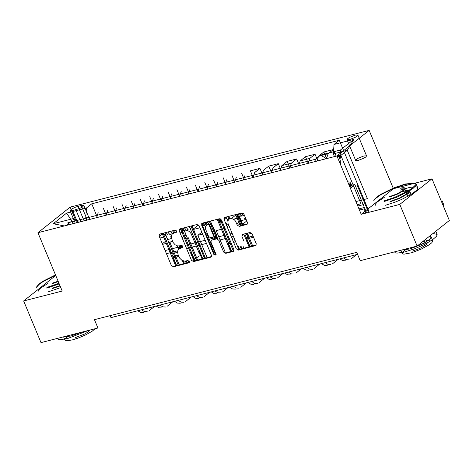 <?xml version="1.0" encoding="UTF-8"?>
<svg xmlns="http://www.w3.org/2000/svg" width="473" height="473" viewBox="0 0 473 473"><rect width="100%" height="100%" fill="white"/><g stroke="black" fill="none" stroke-linecap="round" stroke-linejoin="round"><path stroke-width="0.71" d="M176.671 230.995L175.187 230.109L159.862 234.046L159.419 234.265L159.105 236.051L171.362 265.495L173.485 266.766L188.81 262.828L189.342 261.427L187.852 260.54L184.789 261.179L181.969 260.351L179.675 258.134L178.055 254.545L177.582 251.754L178.25 249.726L179.066 248.828L182.785 247.462L183.004 246.208L181.52 245.327L179.007 245.936L177.322 245.83L175.111 244.789L173.017 242.359L171.256 237.458L171.403 235.666L172.16 234.182L174.159 232.911L176.453 232.249L176.671 230.995M227.673 216.64L229.015 219.117L231.616 218.437L234.395 219.774L235.619 221.317L237.245 225.136L239.368 226.401L247.095 224.314L247.414 222.523L243.973 214.263L241.851 212.998L224.835 217.367L224.391 217.586L224.072 219.371L236.329 248.822L238.457 250.087L255.917 245.499L256.236 243.713L252.079 233.733L249.957 232.468L242.229 234.555L241.91 236.34L243.973 241.289M229.033 219.105L227.921 220.826L228.039 223.498L236.258 243.27M361.218 214.304L399.786 204.401L417.133 246.072L449.35 220.483L432.003 178.818L393.435 188.715L369.153 130.382L336.936 155.966L361.218 214.304L393.435 188.715M55.731 275.475L23.65 300.952L62.217 291.055L37.935 232.716L336.936 155.966M23.65 300.952L40.997 342.618L97.929 328.008L94.458 319.671L356.725 252.351L360.195 260.682L417.133 246.072M199.121 225.775L196.999 224.509L179.982 228.879L179.539 229.098L179.22 230.883L191.476 260.333L193.605 261.599L210.621 257.229L211.064 257.01L211.384 255.225L199.121 225.775M214.109 255.065L201.646 225.13L201.965 223.345L202.409 223.12L219.425 218.757L221.547 220.022L233.81 249.466L233.491 251.258L233.047 251.476L225.763 253.345L223.64 252.079L218.668 240.136L216.545 238.871L211.715 240.113L211.271 240.331L210.952 242.117L216.131 254.551M349.648 139.553L355.341 137.282L357.121 136.147L357.884 135.071L355.223 135.124L349.535 137.401L347.371 138.861L346.993 139.606L349.648 139.553M72.629 210.615L79.86 208.339L82.621 206.831L83.839 205.442L81.261 205.495L75.68 207.085L71.855 208.906L70.051 210.473L72.629 210.615L77.596 222.535M369.153 130.382L70.158 207.127L37.935 232.716M78.796 222.227L73.055 218.65L53.218 223.741L66.628 213.092L86.464 207.996L85.755 217.432L86.89 220.152M97.408 217.45L91.732 203.816L86.464 207.996M91.732 203.816L339.307 140.262L334.039 144.448L353.875 139.358L340.459 150.006L320.629 155.097L315.361 159.283L316.195 161.293M68.62 224.841L67.787 222.83L315.361 159.283M363.897 155.96L358.209 158.23L356.423 159.366L355.661 160.442L358.321 160.388L364.009 158.112L365.795 156.983L366.557 155.907L363.897 155.96M399.786 204.401L432.003 178.818M76.667 222.777L70.158 207.127M110.162 315.639L110.989 317.631L357.553 254.344M72.931 223.735L71.795 221.015L66.196 225.461M357.221 204.708L360.964 203.751L340.844 155.416L347.288 150.302L367.409 198.636L355.921 201.581M232.131 233.36L230.109 233.875M227.584 234.525L207.682 239.634M205.158 240.278L185.256 245.386M182.897 245.995L165.142 250.554M353.875 139.358L347.288 150.302L333.329 153.885L334.464 156.604M236.535 214.364L238.049 218L243.565 213.619M233.567 219.153L238.049 218M227.72 216.628L228.826 219.283M218.171 219.076L219.685 222.718L221.932 220.932M209.356 221.34L210.869 224.982M190.986 226.053L192.499 229.695L199.955 227.779M181.437 228.506L182.95 232.142L180.053 232.887M172.621 230.771L173.591 233.1M163.073 233.219L164.586 236.861L159.939 238.055M162.322 243.79L167.69 239.527L164.876 232.757M167.69 239.527L171.457 238.558M174.643 232.787L173.692 230.493M182.146 237.919L186.06 234.809L183.24 228.045M194.876 232.55L192.056 225.781M203.893 230.522L204.425 230.097L201.723 223.605M213.24 227.832L210.42 221.068M223.688 225.154L222.789 225.385L220.022 218.739M226.212 224.504L228.228 223.989M229.754 218.674L228.79 216.35M236.819 224.113L241.153 220.666L238.339 213.902M241.153 220.666L246.114 219.395M337.107 156.374L340.844 155.416L340.459 150.006M166.443 253.682L177.771 250.773M186.563 248.52L206.465 243.412M208.989 242.761L211.005 242.241M218.721 240.26L228.891 237.653M231.415 237.003L233.431 236.488M98.195 212.738L96.516 217.681M106.224 215.185L103.463 208.552M115.773 212.738L113.012 206.098M124.588 210.473L121.827 203.839M134.143 208.019L131.376 201.386M142.958 205.761L140.191 199.121M178.398 265.501L164.775 232.781M152.507 203.307L149.746 196.673M187.213 263.242L186.256 260.948M180.875 248.023L179.923 245.735M174.543 232.811L173.591 230.522M161.323 201.043L158.561 194.409M196.762 260.789L183.14 228.069M170.871 198.595L168.11 191.955M205.578 258.524L191.955 225.804M179.687 196.33L176.926 189.697M214.559 254.711L201.658 223.711M189.235 193.877L186.474 187.243M217.834 239.131L210.325 221.092M198.057 191.618L195.29 184.978M233.461 251.281L219.91 218.721M207.606 189.165L204.844 182.531M242.312 249.1L241.336 246.758M229.665 218.715L228.69 216.38M216.421 186.9L213.66 180.266M251.861 246.646L246.344 233.396M243.039 225.461L238.238 213.926M225.97 184.452L223.209 177.813M234.785 182.188L232.024 175.554M244.334 179.734L241.573 173.1M253.15 177.476L250.388 170.836L259.937 168.388L254.669 172.568L252.996 177.511M262.704 175.022L259.937 168.388M271.52 172.757L268.753 166.124L263.485 170.304L261.811 175.252M281.068 170.31L278.307 163.67L268.753 166.124M289.884 168.045L287.123 161.405L281.855 165.591L280.176 170.534M299.433 165.591L296.672 158.958L287.123 161.405M308.248 163.333L305.487 156.693L300.219 160.879L298.546 165.822M317.803 160.879L315.036 154.245L305.487 156.693M326.618 158.615L323.851 151.981L318.583 156.161L316.91 161.11M336.167 156.167L333.406 149.527L323.851 151.981M369.265 212.235L339.307 140.262M236.636 214.34L241.437 225.869M244.736 233.804L250.252 247.06M227.82 216.599L228.902 219.212M240.349 246.711L241.437 249.318M222.008 221.122L220.388 221.535L218.26 219.052L231.888 251.772M209.45 221.317L216.746 238.835M191.086 226.029L204.708 258.749M183.654 230.966L181.531 228.483L193.563 257.371M194.202 258.908L195.154 261.202M172.722 230.741L173.686 233.065M179.042 245.93L180.018 248.278M185.375 261.143L186.338 263.461M165.29 235.678L163.161 233.195L176.79 265.915M107.743 210.284L106.07 215.227M116.559 208.019L114.886 212.968M126.108 205.572L124.434 210.515M134.923 203.307L133.25 208.25M144.478 200.854L142.799 205.802M159.235 236.37L162.345 233.899L175.779 266.175M153.293 198.595L151.614 203.538M171.161 231.64L172.202 234.135M177.038 245.753L178.534 249.348M183.37 260.972L184.594 263.91M179.409 265.241L169.931 242.483L172.267 240.633M162.57 244.375L169.931 242.483M162.842 196.141L161.169 201.084M179.096 230.469L180.71 229.186L193.924 260.936M171.658 193.877L169.984 198.82M189.525 226.922L202.958 259.198M188.952 262.781L188.012 260.517M182.619 247.562L181.673 245.298M197.773 260.528L188.301 237.771L182.684 239.208M181.206 191.429L179.533 196.372M192.499 229.695L198.5 224.929M190.022 189.165L188.349 194.107M202.284 226.662L207.889 222.209L214.99 239.267M201.604 223.824L207.889 222.209M207.322 258.075L197.85 235.318L201.794 232.19M215.901 255.237L206.666 233.053L205.111 233.455M197.85 235.318L202.586 234.1M199.571 186.711L197.897 191.654M220.601 218.946L217.444 219.756L230.877 252.032M208.392 184.452L206.713 189.395M224.031 219.265L226.26 217.497L227.826 221.263M237.937 245.552L239.693 249.768M224.031 218.065L226.26 217.497M225.26 252.334L216.214 230.605L225.012 228.347M227.117 226.685L228.796 225.349M217.941 181.999L216.262 186.941M231.545 218.431L235.808 215.044L240.426 226.129M243.725 234.064L249.241 247.32M226.756 179.734L225.077 184.677M235.808 215.044L243.027 213.193M244.056 248.65L243.016 246.155M244.05 225.201L243.4 223.628L246.758 220.956M252.872 246.386L247.355 233.136M238.386 224.912L243.4 223.628M236.305 177.286L234.632 182.229M245.12 175.022L243.447 179.965M278.307 163.67L273.039 167.856L271.36 172.799M296.672 158.958L291.403 163.138L289.73 168.086M315.036 154.245L309.768 158.425L308.094 163.368M320.629 155.097L326.37 158.68M333.406 149.527L328.138 153.713L326.459 158.656M333.329 153.885L334.039 144.448M350.304 188.083L354.821 184.494L366.646 212.909M349.387 185.889L354.821 184.494M71.795 221.015L66.628 213.092M64.358 225.934L53.218 223.741M52.438 288.554L60.095 285.952M389.634 202.001L399.685 198.358L407.844 193.699L409.405 192.174L409.713 191.565L409.429 190.767L407.206 190.489L403.221 191.21M173.609 232.917L173.195 233.295M181.36 247.432L183.081 246.989M179.941 248.136L179.533 248.514M174.354 266.074L189.413 262.208M159.945 234.023L159.975 235.359M175.028 232.219L176.748 231.776M194.474 260.907L211.413 256.561M180.059 228.861L180.095 230.191M182.525 230.765L181.987 232.166L192.748 258.016L194.237 258.902L197.749 257.667L199.08 255.609L199.074 252.878L191.133 233.697L189.543 231.675L187.403 230.398L185.144 230.126L182.525 230.765M233.839 250.802L226.632 252.653M212.141 239.64L211.792 240.089M202.485 223.102L202.521 224.439M213.512 227.744L211.496 225.201L209.226 224.279L207.079 224.651L205.53 226.662L205.649 229.334L208.64 236.553L210.763 237.818L216.037 236.358L216.356 234.573L213.512 227.744M240.243 225.71L247.444 223.859M229.908 218.414L229.5 218.798M242.755 234.318L242.785 235.649M239.326 249.395L256.265 245.049M224.912 217.344L224.947 218.68M154.5 306.463L148.989 310.838M147.221 311.731L144.383 311.583L141.474 309.809M143.55 312.677L140.712 312.529L137.803 310.749M172.864 301.75L167.353 306.126M165.585 307.018L162.753 306.871L159.839 305.091M161.914 307.958L159.076 307.811L156.167 306.037M191.228 297.038L185.718 301.413M183.956 302.306L181.118 302.152L178.203 300.379M180.278 303.246L177.446 303.098L174.531 301.325M170.339 236.766L171.261 237.552M176.512 265.986L173.142 257.88L178.835 256.419M170.511 231.309L172.604 233.721M177.677 245.901L178.936 248.934M182.395 260.588L183.861 264.1M172.574 230.783L173.816 233.012M179.184 245.907L180.148 248.23M185.517 261.126L186.474 263.426M168.081 234.963L165.958 232.48M167.72 232.03L169.842 234.513L172.479 233.833M168.016 231.953L169.21 234.064M209.598 292.32L204.088 296.695M202.32 297.588L199.482 297.44L196.573 295.666M198.648 298.534L195.81 298.38L192.901 296.606M194.882 261.273L193.9 258.926M193.333 257.554L191.506 253.167M188.875 226.597L191.003 229.08M198.849 251.281L202.225 259.387M190.938 226.064L204.844 258.713M186.445 230.25L184.322 227.767M186.084 227.312L188.207 229.795M186.386 227.235L187.58 229.352M227.962 287.608L222.452 291.983M220.684 292.876L217.846 292.728L214.937 290.948M217.012 293.816L214.174 293.668L211.265 291.894M55.495 274.896L42.966 281.234L39.306 283.806L36.817 286.585M36.516 287.271L39.07 284.421L42.818 281.784L55.66 275.292M58.12 281.199L52.184 283.215M52.651 283.504L58.28 281.595M88.368 330.461L67.769 338.473L60.562 339.673L58.185 339.372L57.28 338.437M63.973 336.723L70.814 336.055L81.711 332.17M95.079 328.735L92.389 331.07L86.021 334.736L78.092 338.106L72.41 339.886L67.225 340.749L65.055 340.235L64.961 339.354L65.818 338.136L69.389 335.404M90.095 330.018L87.948 332.081L84.673 333.997L75.201 337.675M37.952 292.018L38.425 290.274L40.104 288.5L47.797 283.445M59.953 285.609L53.307 287.862M60.769 287.572L48.341 291.806M59.243 283.901L46.815 288.14M46.868 287.43L58.989 283.297M384.07 200.877L394.251 197.525L407.531 191.216L412.302 188.088L415.022 185.463L415.377 183.648L414.65 183.116L405.32 184.003L394.044 187.787L380.659 194.373L376.916 196.922L374.019 200.026M373.717 200.712L375.296 198.719L380.523 194.917L394.234 188.171L405.787 184.293L415.347 183.388L416.175 184.086L415.696 185.836L413.195 188.284L408.92 191.181L396.835 197.188L384.017 201.581M400.004 188.219L403.162 187.651L404.888 187.893L405.03 188.644L403.581 190.199L396.486 194.149L389.38 196.656M389.853 196.951L397.964 193.948L403.351 190.808L404.77 188.828L399.951 188.928M432.984 233.479L437.129 234.419L436.644 236.175L432.21 240.024L424.234 244.582L414.449 248.851L403.747 252.221L397.036 253.108L395.381 252.819L394.476 251.884M401.169 250.17L410.174 248.893L421.886 244.216L425.948 242.005L430.099 238.989L431.169 236.896L429.561 236.198M422.756 241.602L430.471 240.018L432.452 240.373L432.783 241.289L431.695 242.82L429.224 244.766L421.207 249.129L411.77 252.724L403.901 254.19L402.257 253.682L402.287 252.523L406.591 248.845M422.501 243.098L427.32 242.998L425.937 244.949L419.87 248.414L412.397 251.116M375.154 205.459L375.314 204.224L377.306 201.947L384.998 196.886M400.43 190.075L409.701 187.403L415.247 186.77L416.896 187.06L417.7 187.751L417.221 189.507L416.21 190.654L410.446 194.846L401.648 199.417L395.026 202.184L385.542 205.252M402.352 191.902L407.998 191.79L407.738 192.742L406.378 194.072L399.265 198.134L390.509 201.309M435 231.882L428.047 237.399M207.239 221.884L209.368 224.368L215.517 239.137M209.303 221.352L216.894 238.83M202.107 226.23L204.815 225.538L202.686 223.049M204.448 222.6L206.577 225.083M204.75 222.523L205.944 224.634M213.228 247.592L211.212 248.106M246.327 282.895L240.816 287.271M239.054 288.158L236.216 288.01L233.301 286.236M235.377 289.104L232.539 288.956L229.63 287.176M231.61 251.843L228.234 243.737L231.114 242.998M225.609 217.166L228.057 220.43M235.595 241.685L238.729 249.413M240.515 246.735L241.573 249.283M226.064 223.073L226.011 224.019M223.924 218.703L224.941 220.371M224.149 219.549L224.308 219.921M235.584 241.851L233.638 242.353M264.691 278.177L259.186 282.552M257.418 283.445L254.58 283.297L251.671 281.524M253.747 284.391L250.909 284.238L247.994 282.464M249.975 247.131L246.604 239.025L253.54 237.239M236.63 214.34L238.753 216.823L242.413 225.621M245.718 233.556L246.191 234.691L251.802 233.254M245.369 218.55L245.611 218.195M241.543 216.108L239.421 213.625M241.183 213.169L243.305 215.653L244.435 215.363M241.484 213.092L242.679 215.209M283.061 273.465L277.55 277.84M275.783 278.733L272.945 278.585L270.036 276.806M272.111 279.673L269.273 279.525L266.364 277.752M301.425 268.753L295.915 273.128M294.147 274.015L291.315 273.867L288.4 272.093M290.475 274.961L287.637 274.813L284.728 273.033M319.789 264.035L314.279 268.41M312.517 269.303L309.679 269.155L306.77 267.381M308.845 270.249L306.007 270.095L303.092 268.321M338.16 259.322L332.649 263.698M330.881 264.59L328.043 264.442L325.134 262.663M327.21 265.53L324.372 265.383L321.463 263.609M356.524 254.604L351.013 258.985M349.245 259.872L346.407 259.724L343.499 257.951M345.574 260.818L342.736 260.67L339.827 258.891M340.714 158.266L339.815 156.102L338.804 160.465M348.796 184.464L351.061 184.529L349.039 185.049M359.45 210.059L364.145 208.853L365.913 213.098M357.428 185.753L368.532 212.424M347.696 181.821L350.499 182.2M340.199 160.028L340.454 164.415M337.255 156.734L339.821 156.078L340.087 155.097L335.458 156.344M340.087 155.097L340.986 157.261L340.72 158.242M350.345 188.177L351.741 187.822L349.109 185.209M348.146 182.903L349.6 183.075L350.712 183.772L352.87 186.924M349.05 185.079L350.434 184.783M441.404 201.397L442.137 200.818L441.256 201.043M443.869 204.98L442.137 200.818L443.869 204.98L443.142 205.56M291.403 163.138L281.855 165.591M309.768 158.425L300.219 160.879M328.138 153.713L318.583 156.161M84.088 220.873L78.027 206.323M87.316 220.04L81.261 205.495M80.83 221.707L75.863 209.781M183.004 247.196L182.472 247.616M189.336 262.409L188.81 262.828M176.671 231.977L176.139 232.403M211.378 256.626L210.621 257.229M233.804 250.873L233.047 251.476M247.414 223.93L246.652 224.533M256.23 245.115L255.473 245.718M177.57 252.31L172.728 253.552M178.345 255.243L173.236 256.549M211.561 243.583L209.545 244.098M212.744 246.409L210.721 246.93M233.987 237.824L231.971 238.345M229.446 238.989L227.826 239.409M235.17 240.656L233.148 241.171M230.623 241.821L228.335 242.407M253.049 236.062L246.705 237.694M244.435 218.355L245.369 217.61M363.731 204.519L357.783 206.051M364.245 207.523L358.96 208.877M355.661 160.442L346.993 139.606M75.248 223.138L70.057 210.662M89.663 219.437L83.839 205.442M366.557 155.907L357.884 135.071M411.404 195.172L409.701 191.08M170.777 238.309L171.309 237.884M63.595 336.817L64.931 340.04M404.728 189.33L405.03 188.644M400.791 250.264L402.133 253.481M404.77 188.828L408.406 197.554M425.747 239.226L427.32 242.998M409.908 196.366L407.998 191.79M417.7 187.751L416.175 184.086M431.169 236.896L432.765 240.733M437.129 234.419L435.804 231.238M414.65 183.116L415.347 183.388M226.017 224.048L227.005 223.262"/></g></svg>
